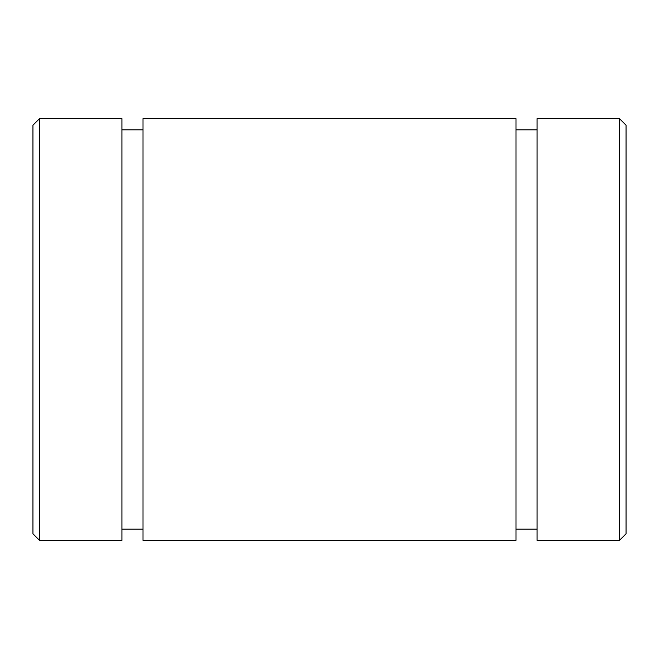 <?xml version="1.0" encoding="UTF-8"?>
<svg xmlns="http://www.w3.org/2000/svg" width="659" height="659" viewBox="0 0 659 659"><rect width="100%" height="100%" fill="white"/><g stroke="black" fill="none" stroke-linecap="round" stroke-linejoin="round"><path stroke-width="0.99" d="M143.003 118.62L143.003 540.38L515.997 540.38L515.997 118.62L143.003 118.62M32.95 125.21L32.95 533.79L39.54 540.38L39.54 118.62L32.95 125.21M39.54 118.62L121.915 118.62L121.915 540.38L39.54 540.38M537.085 118.62L537.085 540.38L619.46 540.38L619.46 118.62L537.085 118.62M619.46 118.62L626.05 125.21L626.05 533.79L619.46 540.38M121.915 529.177L143.003 529.177M121.915 129.823L143.003 129.823M537.085 129.823L515.997 129.823M537.085 529.177L515.997 529.177"/></g></svg>
